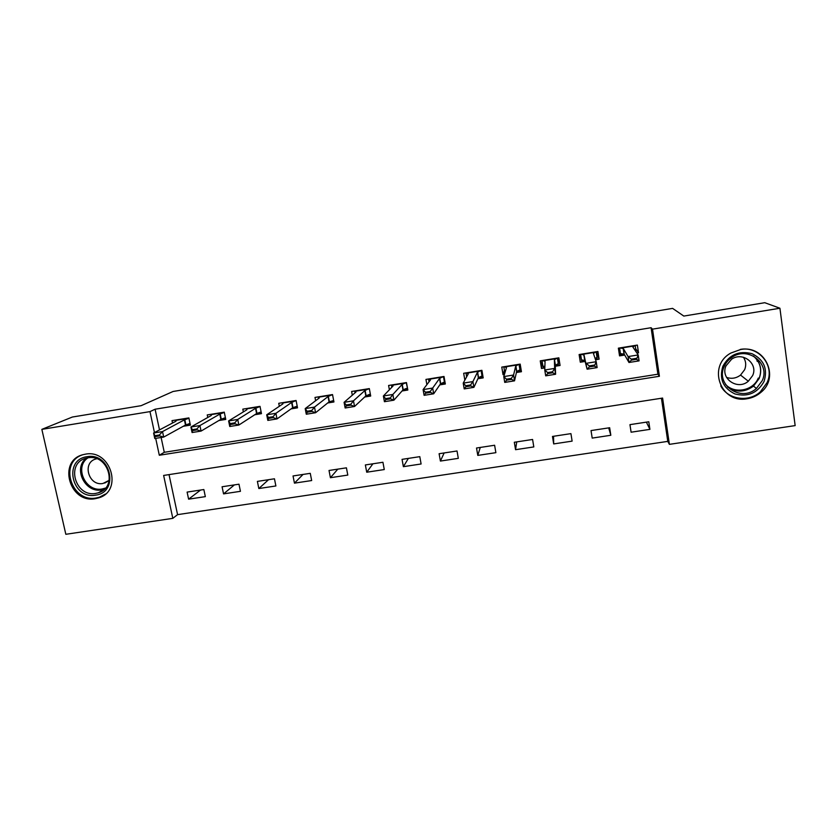 <?xml version="1.0" encoding="UTF-8"?>
<svg xmlns="http://www.w3.org/2000/svg" width="837" height="837" viewBox="0 0 837 837"><rect width="100%" height="100%" fill="white"/><g stroke="black" fill="none" stroke-linecap="round" stroke-linejoin="round"><path stroke-width="1.26" d="M85.353 454.177C110.829 448.946 123.426 491.089 98.599 497.889L95.303 498.674C69.419 503.853 57.293 460.601 83.166 454.648L85.353 454.177M740.504 349.552C764.809 344.509 780.21 377.194 760.854 392.396C756.889 395.786 752.327 397.899 747.169 398.726C720.552 404.093 706.815 365.915 730.931 353.015L740.504 349.552M41.85 429.36L72.348 417.035L141.118 405.683L173.092 391.475L672.603 308.382L683.808 316.072L764.767 302.701L779.927 308.236L795.15 425.604L669.391 444.353L662.601 398.067L163.633 475.447L172.809 518.354L65.83 534.299L41.85 429.36L149.98 411.616L154.458 432.562M169.032 474.61L177.57 514.64L667.769 441.381L669.391 444.353M177.57 514.64L172.809 518.354M667.769 441.381L661.439 398.245M648.79 421.775L629.958 424.641L631.098 432.206L649.91 429.36L648.79 421.775M609.66 427.738L591.027 430.574L592.198 438.096L610.822 435.271L609.66 427.738M570.928 433.629L552.472 436.443L553.686 443.924L572.121 441.13L570.928 433.629M532.583 439.477L514.316 442.26L515.55 449.689L533.807 446.927L532.583 439.477M494.615 445.253L476.525 448.015L477.791 455.401L495.87 452.671L494.615 445.253M457.023 450.986L439.101 453.717L440.408 461.061L458.31 458.352L457.023 450.986M419.797 456.657L402.053 459.356L403.382 466.669L421.105 463.98L419.797 456.657M382.927 462.265L365.361 464.943L366.721 472.214L384.277 469.557L382.927 462.265M346.424 467.831L329.025 470.478L330.406 477.707L347.794 475.081L346.424 467.831M310.265 473.334L293.034 475.96L294.446 483.148L311.667 480.543L310.265 473.334M274.452 478.795L257.388 481.39L258.832 488.536L275.886 485.962L274.452 478.795M238.984 484.194L222.077 486.768L223.552 493.882L240.439 491.319L238.984 484.194M203.851 489.54L187.111 492.093L188.607 499.166L205.337 496.634L203.851 489.54M161.122 437.5L164.282 452.304L657.913 374.202L651.092 327.717L155.096 409.22L159.511 429.894M636.926 353.078L638.516 352.816L637.365 345.074L618.376 348.161L619.547 355.882L624.705 355.045M595.546 359.753L599.104 359.178L597.911 351.488L579.12 354.532L580.313 362.212L585.105 361.438M555.287 366.25L560.079 365.476L558.854 357.828L540.252 360.852L541.476 368.479L544.835 367.935M516.398 372.517L521.441 371.712L520.185 364.105L501.771 367.098L503.037 374.683L504.418 374.453M477.906 378.732L483.19 377.885L481.913 370.32L463.667 373.281L464.849 380.134M439.791 384.884L445.326 383.995L444.008 376.472L425.949 379.412L426.88 384.643M402.053 390.973L407.828 390.042L406.479 382.572L388.598 385.47L389.383 389.791M364.691 397L370.697 396.037L369.326 388.598L351.624 391.475L352.314 395.19M327.696 402.974L333.932 401.969L332.53 394.572L314.994 397.429L315.633 400.724M291.067 408.885L297.522 407.839L296.099 400.494L278.731 403.308L279.317 406.301M254.783 414.733L261.468 413.656L260.014 406.353L242.814 409.147L243.368 411.888M218.865 420.53L225.76 419.421L224.274 412.16L207.241 414.922L207.775 417.475M183.282 426.274L190.397 425.123L188.88 417.904L172.014 420.645L172.527 423.03M155.096 409.22L149.98 411.616M651.092 327.717L652.504 329.15L779.927 308.236M155.703 438.368L159.312 455.255L659.41 376.273L652.504 329.15M657.913 374.202L659.41 376.273M164.282 452.304L159.312 455.255M635.796 348.872L638.516 352.816M646.384 422.141L649.91 429.36M200.587 490.043L188.607 499.166M234.423 484.885L223.552 493.882M268.562 479.685L258.832 488.536M303.036 474.443L294.446 483.148M337.813 469.138L330.406 477.707M372.925 463.792L366.721 472.214M408.372 458.394L403.382 466.669M444.154 452.943L440.408 461.061M480.271 447.439L477.791 455.401M516.732 441.884L515.55 449.689M553.55 436.286L553.686 443.924M608.687 427.885L610.822 435.271M596.373 351.739L599.104 359.178M541.926 360.58L541.476 368.479M504.397 370.289L503.037 374.683M635.283 345.419L635.796 351.404M618.888 351.498L620.583 354.626L623.858 354.103M619.579 347.962L620.583 354.626L621.253 353.695L624.224 354.208L628.964 362.494L628.074 356.572L623.387 348.642L620.018 347.899M624.057 354.135L623.22 348.569L624.015 354.124M636.361 358.33L631.286 359.146L631.433 360.13L636.507 359.324L638.192 354.951L639.081 360.873L628.964 362.494L631.433 360.13M634.959 345.472L632.887 347.104L638.192 354.951L628.074 356.572L631.286 359.146M639.081 360.873L636.507 359.324M596.143 351.77L597.168 358.414L595.201 358.728M580.261 354.354L581.642 360.925L584.571 360.444M580.606 354.292L581.642 360.925L582.217 360.004L584.885 360.559L587.114 369.201L584.017 355.024L581.004 354.229M583.86 354.951L584.707 360.475L583.86 354.951M594.249 365.099L589.227 365.905L589.384 366.888L594.406 366.083L596.206 361.71L597.116 367.6L587.114 369.201L589.384 366.888M595.787 351.833L593.433 353.496L596.206 361.71L586.193 363.321L589.227 365.905M597.168 358.414L596.404 357.713L595.117 358.477M597.116 367.6L594.406 366.083M557.4 358.058L558.457 364.66L557.85 357.995M542.01 360.559L543.077 367.15L544.866 366.857M555.517 365.141L558.457 364.66L557.62 363.98L555.255 365.35L555.601 374.254L545.703 375.844L544.761 369.996L545.054 361.343L542.366 360.506M544.887 366.543L543.569 366.25L543.077 367.15M552.587 371.785L547.628 372.591L547.785 373.564L552.744 372.768L552.587 371.785L554.669 368.406L555.601 374.254L552.744 372.768M557.003 358.131L554.376 359.837L554.669 368.406L544.761 369.996L547.628 372.591M545.703 375.844L547.785 373.564M519.045 364.294L520.122 370.854L520.771 367.642M503.811 366.763L504.847 373.03M516.921 371.377L520.122 370.854L519.222 370.184L516.607 371.586L514.535 380.835L504.742 382.404L503.769 376.598L506.479 367.6L504.115 366.711M511.376 378.408L506.469 379.203L506.626 380.176L511.543 379.381L511.376 378.408L513.573 375.018L514.535 380.835L511.543 379.381M518.605 364.357L515.707 366.114L513.573 375.018L503.769 376.598L506.469 379.203M504.742 382.404L506.626 380.176M481.066 370.456L482.175 376.985L482.803 375.572M465.979 372.904L466.648 376.817M478.701 377.55L482.175 376.985L481.202 376.326L478.356 377.769L473.899 387.353L464.211 388.902L463.217 383.137L468.291 373.804L466.24 372.863M470.603 384.968L465.749 385.742L465.906 386.715L470.771 385.93L470.603 384.968L472.915 381.578L473.899 387.353L470.771 385.93M480.595 370.529L477.425 372.319L472.915 381.578L463.217 383.137L465.749 385.742M464.211 388.902L465.906 386.715M722.854 366.282C729.278 354.606 738.998 350.41 752.013 353.695C763.93 359.607 767.937 368.876 764.035 381.505C757.506 393.118 747.786 397.251 734.886 393.924C723.074 388.086 719.067 378.868 722.854 366.282M762.204 380.73C770.5 363.771 748.404 346.089 732.49 356.96C728.671 359.366 725.878 362.599 724.131 366.637C715.332 385.02 741.163 402.482 756.428 388.452L762.204 380.73M743.444 357.253C745.966 361.145 746.374 365.288 744.648 369.682L740.546 375.081C736.225 378.314 731.559 379.088 726.537 377.403M752.609 375.625C758.437 363.645 742.649 351.31 731.601 359.219L726.045 365.8C719.956 378.491 737.606 390.712 748.33 381.233L752.609 375.625M720.783 385.899C727.719 399.5 748.487 402.712 760.268 391.915L767.09 382.635C775.125 365.884 758.981 345.817 740.285 349.406M728.891 394.834L730.303 395.357M757.192 361.333L756.732 359.272M95.564 495.148C71.992 499.773 62.869 459.67 86.975 456.72C110.798 451.99 119.681 492.47 95.564 495.148M87.885 457.849L86.044 458.247C65.464 463.07 75.173 497.534 95.826 493.391L98.368 492.784C118.279 487.416 108.266 453.664 87.885 457.849M108.381 470.457L104.981 464.587M96.747 458.76L96.077 458.927C81.744 462.359 88.534 486.391 102.961 483.483L109.249 480.302M82.643 454.805C58.527 462.306 71.48 502.985 96.192 497.973L99.467 497.199L105.441 494.029M443.464 376.566L444.593 383.053L445.043 382.383M428.523 378.994L429.025 381.839M440.858 383.66L444.593 383.053L443.558 382.415L440.471 383.88L433.692 393.798L424.108 395.336L423.093 389.603L430.48 379.935L428.743 378.952M430.27 391.444L425.458 392.218L425.625 393.181L430.438 392.407L430.27 391.444L432.677 388.054L433.692 393.798L430.438 392.407M442.951 376.65L439.519 378.47L432.677 388.054L423.093 389.603L425.458 392.218M424.108 395.336L425.625 393.181M406.227 382.614L407.609 388.807M391.434 385.01L391.842 387.249M403.392 389.707L407.389 389.059L406.29 388.441L402.963 389.937L393.913 400.18L384.424 401.697L383.377 395.995L393.045 386.003L391.611 384.978M390.345 397.868L385.585 398.632L385.763 399.584L390.523 398.82L390.345 397.868L392.867 394.468L393.913 400.18L390.523 398.82M405.683 382.697L402.001 384.549L392.867 394.468L383.377 395.995L385.585 398.632M384.424 401.697L385.763 399.584M354.7 390.973L355.045 392.825M366.303 395.702L370.509 395.022M368.782 388.692L364.838 390.586L353.476 400.818L354.543 406.489L345.147 407.996L344.08 402.325L355.976 392.019L354.846 390.952M350.849 404.208L346.141 404.972L346.319 405.914L351.027 405.16L350.849 404.208L353.476 400.818L344.08 402.325L346.141 404.972M370.498 394.959L369.379 394.405L365.832 395.932L354.543 406.489L351.027 405.16M345.147 407.996L346.319 405.914M318.332 396.884L318.635 398.454M329.569 401.634L333.743 400.954M332.226 394.625L328.052 396.55L314.492 407.096L315.58 412.735L306.29 414.221L305.202 408.592L319.274 397.973L318.426 396.864M311.762 410.496L307.095 411.239L307.284 412.181L311.939 411.438L311.762 410.496L314.492 407.096L305.202 408.592L307.095 411.239M333.66 400.504L329.056 401.875L315.58 412.735L311.939 411.438M306.29 414.221L307.284 412.181M282.31 402.733L282.582 404.104M293.191 407.504L297.334 406.834M296.036 400.504L291.611 402.461L275.917 413.311L277.016 418.918L267.819 420.394L266.71 414.796L282.916 403.873L282.372 402.723M273.082 416.711L268.468 417.454L268.646 418.385L273.26 417.642L273.082 416.711L275.917 413.311L266.71 414.796L268.468 417.454M297.208 406.196L292.647 407.755L277.016 418.918L273.26 417.642M267.819 420.394L268.646 418.385M260.035 406.489L255.526 408.31L237.729 419.463L238.859 425.039L229.756 426.493L228.616 420.927L246.925 409.712L246.653 408.519L246.873 409.732M257.158 413.321L261.27 412.662M234.789 422.863L230.227 423.595L230.416 424.526L234.988 423.794L234.789 422.863L237.729 419.463L228.616 420.927L230.227 423.595M261.123 411.93L256.582 413.572L238.859 425.039L234.988 423.794M229.756 426.493L230.416 424.526M221.481 419.086L225.561 418.427M224.326 412.411L219.796 414.106L199.928 425.552L201.079 431.086L192.071 432.53L190.92 427.006L211.269 415.497L211.28 414.263M196.904 428.952L192.384 429.674L192.573 430.605L197.093 429.873L196.904 428.952L199.928 425.552L190.92 427.006L192.384 429.674M225.404 417.663L220.863 419.347L201.079 431.086L197.093 429.873M192.071 432.53L192.573 430.605M186.138 424.798L190.187 424.139M188.953 418.218L184.402 419.85L162.524 431.578L163.696 437.081L154.782 438.515L153.6 433.011L175.958 421.22L176.241 419.954M159.396 434.978L154.918 435.7L155.117 436.621L159.595 435.899L159.396 434.978L162.524 431.578L153.6 433.011L154.918 435.7M190.03 423.396L185.49 425.06L163.696 437.081L159.595 435.899M154.782 438.515L155.117 436.621M623.387 348.642L624.224 354.208M634.708 345.869L620.489 348.171M584.017 355.024L584.885 360.559M593.548 353.371L593.674 354.218M595.494 352.231L581.433 354.511M544.918 361.26L545.033 362.002M554.376 359.837L555.255 365.35M554.512 359.701L555.391 365.204M556.678 358.529L542.753 360.789M515.707 366.114L516.607 371.586M515.874 365.968L516.785 371.44M518.26 364.775L504.46 367.014M477.425 372.319L478.356 377.769M477.624 372.172L478.555 377.623M480.208 370.948L466.554 373.166M753.541 356.102C760.488 362.243 762.371 369.703 759.18 378.491L753.488 386.119C744.846 392.386 736.194 392.689 727.531 387.018M725.397 384.204C734.164 394.384 753.321 390.858 758.28 378.062M98.368 492.784L104.405 489.226L101.737 489.875C85.008 493.338 72.735 468.197 86.347 458.163M87.958 457.839C73.918 467.036 85.573 492.418 102.166 488.975L105.514 488.065M439.519 378.47L440.471 383.88M439.749 378.324L440.701 383.733M442.532 377.058L429.015 379.255M402.001 384.549L402.963 389.937M402.252 384.403L403.225 389.78M405.234 383.116L391.842 385.292M364.838 390.586L365.832 395.932M365.131 390.429L366.114 395.775M368.301 389.111L355.034 391.266M328.052 396.55L329.056 401.875M328.355 396.393L329.37 401.708M331.724 395.054L318.594 397.188M291.611 402.461L292.647 407.755M291.956 402.294L292.981 407.588M295.492 400.933L282.487 403.047M255.526 408.31L256.582 413.572M255.892 408.142L256.949 413.405M259.616 406.761L246.737 408.843M219.796 414.106L220.863 419.347M220.183 413.938L221.261 419.17M224.086 412.526L211.332 414.597M184.402 419.85L185.49 425.06M184.82 419.682L185.908 424.882M188.9 418.238L176.262 420.289M760.854 392.396L760.268 391.925M753.321 355.987C760.341 362.128 762.287 369.619 759.128 378.46L753.488 386.119L756.428 388.452M748.33 381.233L740.546 375.081M104.677 483.085L108.925 480.616"/></g></svg>
